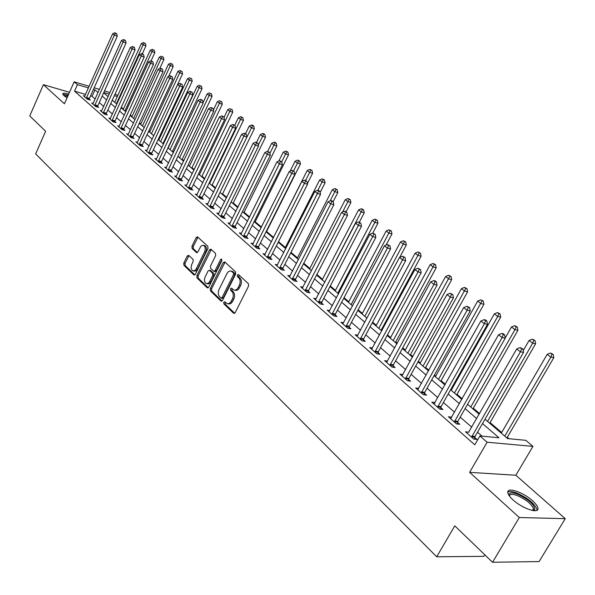 <?xml version="1.0" encoding="UTF-8"?>
<svg xmlns="http://www.w3.org/2000/svg" width="595" height="595" viewBox="0 0 595 595"><rect width="100%" height="100%" fill="white"/><g stroke="black" fill="none" stroke-linecap="round" stroke-linejoin="round"><path stroke-width="0.89" d="M223.757 302.245L223.876 303.874L233.545 313.201L235.204 312.62L248.584 286.046L248.398 283.696L238.521 274.592L237.36 275.031L237.494 276.653L238.759 277.82C240.402 279.762 240.596 282.253 239.346 285.28L238.238 287.489C237.033 289.646 235.583 290.494 233.887 290.033L231.485 288.129L230.54 288.679L230.667 290.308L231.916 291.49C233.545 293.447 233.738 295.931 232.489 298.95L230.652 302.297L228.77 303.673L227.112 303.651L224.687 301.702L223.757 302.245M225.237 302.163L225.155 304.09L234.668 313.26M238.885 274.927L238.766 276.898L240.03 278.066L238.759 277.82M232.043 288.59L231.938 290.538L233.188 291.721L231.916 291.49M68.715 94.084C64.885 92.939 62.892 92.887 62.743 93.928L63.97 95.654L67.049 97.863M513.061 499.919C522.574 508.822 539.725 514.311 537.895 507.944C537.441 505.958 535.634 503.541 532.48 500.707C522.983 491.968 506.204 486.546 507.847 492.831C508.256 494.757 509.989 497.115 513.061 499.919M188.764 255.359L187.239 255.984L183.781 263.102L183.922 265.311L193.814 274.853L195.361 274.25L207.975 248.517L207.811 246.278L197.466 236.81L196.172 237.613L191.954 246.285L192.103 248.494L196.625 252.659L197.912 251.863L200.85 246.3L202.159 245.408L203.497 245.415C205.357 246.628 205.729 248.762 204.598 251.811L196.134 269.074L194.751 270.584L192.906 270.829C191.04 269.609 190.66 267.467 191.783 264.411L193.152 261.607L193.003 259.39L188.764 255.359M85.591 94.404L74.524 91.161L77.417 84.654L74.152 81.805L89.205 86.305M492.534 562.26L519.309 517.524L565.25 518.676L539.092 561.561L492.534 562.26L454.773 525.846L436.7 556.794L35.648 153.904L45.629 131.272L29.75 115.965L43.39 84.676L64.424 103.798L74.152 81.805M565.25 518.676L515.85 475.256L469.626 472.341L519.309 517.524M469.626 472.341L487.097 442.219L479.912 435.949L498.967 437.771L482.493 423.58M74.524 91.161L474.788 444.815L479.912 435.949M210.28 288.62L210.444 290.903L220.894 300.988L222.515 300.401L235.65 274.094L235.471 271.781L224.791 261.934L223.177 262.566L210.28 288.62L211.545 288.85L211.708 291.134L221.995 301.04M207.164 287.742L196.997 277.932L196.848 275.686L209.492 249.915L210.809 249.119L215.479 253.351L215.65 255.605L210.459 266.151L210.615 268.412L213.828 271.35L215.145 270.554L220.589 259.539L221.526 258.981L221.831 260.692L208.748 287.147L207.164 287.742L208.027 287.898M69.518 92.285L43.39 84.676M482.032 436.15L477.517 432.215M471.768 427.203L460.225 417.147M454.55 412.201L443.409 402.488M437.808 397.609L427.046 388.23M421.513 383.411L411.123 374.352M405.656 369.592L395.615 360.838M390.223 356.137L380.517 347.681M375.185 343.032L365.799 334.859M360.533 330.27L351.459 322.356M346.253 317.819L337.477 310.174M332.33 305.689L323.836 298.288M318.749 293.856L310.531 286.693M305.503 282.313L297.545 275.373M292.576 271.045L284.871 264.329M279.955 260.045L272.495 253.544M267.638 249.312L260.409 243.013M255.605 238.818L248.598 232.719M243.846 228.577L237.055 222.664M232.355 218.558L225.773 212.832M221.124 208.771L214.743 203.215M210.139 199.199L203.959 193.814M199.399 189.842L193.405 184.614M188.89 180.687L183.074 175.614M178.612 171.724L172.966 166.808M168.549 162.956L163.075 158.188M158.701 154.373L153.391 149.747M149.055 145.968L143.901 141.476M139.609 137.735L134.604 133.377M130.357 129.673L125.5 125.441M121.291 121.774L116.575 117.661M112.41 114.032L107.829 110.045M103.701 106.446L99.253 102.571M95.163 99.001L92.069 96.308L90.566 95.862M468.867 432.26L465.483 431.784L473.851 439.14L477.049 439.437L474.765 437.437M451.709 417.199L448.414 416.768L456.551 423.923L459.749 424.257L457.533 422.309M434.454 403.544L435.012 402.547L431.814 402.161L439.727 409.122L442.925 409.494L440.769 407.597M418.761 388.356L415.66 387.955L423.357 394.723L426.555 395.125L424.458 393.288M402.934 374.538L399.937 374.121L407.426 380.718L410.632 381.15L408.587 379.357M387.524 361.083L384.623 360.652L391.919 367.07L395.117 367.539L393.131 365.791M372.515 347.978L369.711 347.532L376.821 353.787L380.012 354.278L378.078 352.575M357.892 335.201L355.17 334.747L362.102 340.846L365.293 341.359L363.404 339.708M343.642 322.743L341.009 322.289L347.763 328.232L350.946 328.775L349.109 327.153M329.749 310.597L327.198 310.136L333.78 315.93L336.963 316.495L335.171 314.919M316.198 298.757L313.721 298.288L320.147 303.941L323.323 304.528L321.568 302.989M302.981 287.192L300.579 286.723L306.849 292.242L310.017 292.844L308.307 291.349M290.085 275.909L287.749 275.44L293.87 280.825L297.031 281.45L295.358 279.985M277.493 264.894L275.225 264.425L281.197 269.676L284.351 270.323L282.722 268.895M265.206 254.139L262.997 253.663L268.828 258.795L271.975 259.465L270.383 258.066M253.195 243.63L251.053 243.154L256.75 248.175L259.881 248.851L258.334 247.49M241.466 233.359L239.376 232.89L244.947 237.792L248.07 238.483L246.553 237.152M230.005 223.326L227.974 222.857L233.411 227.647L236.527 228.354L235.047 227.052M218.804 213.516L216.818 213.047L222.143 217.725L225.245 218.454L223.794 217.182M207.848 203.921L205.915 203.46L211.121 208.034L214.215 208.771L212.802 207.529M197.138 194.543L195.249 194.074L200.344 198.552L203.43 199.303L202.04 198.09M186.659 185.357L184.822 184.896L189.798 189.277L192.869 190.043L191.516 188.853M176.403 176.373L174.61 175.919L179.482 180.203L182.546 180.977L181.215 179.816M166.369 167.582L164.622 167.128L169.389 171.323L172.438 172.111L171.137 170.966M156.544 158.977L154.834 158.523L159.505 162.636L162.547 163.424L161.275 162.309M146.92 150.542L145.254 150.096L149.828 154.12L152.856 154.923L151.613 153.83M137.505 142.287L135.876 141.848L140.353 145.79L143.373 146.601L142.153 145.53M127.873 134.805L128.275 134.21L126.683 133.763L131.071 137.624L134.076 138.442L132.878 137.393M119.238 126.274L117.684 125.843L121.982 129.621L124.972 130.454L123.797 129.42M110.373 118.509L108.855 118.078L113.072 121.782L116.047 122.622L114.902 121.611M101.693 110.893L100.205 110.469L104.333 114.099L107.301 114.947L106.178 113.957M93.177 103.426L91.719 103.009L95.773 106.572L98.725 107.42L97.625 106.453M84.825 96.107L83.404 95.691L87.376 99.187L90.321 100.042L89.235 99.09M508.956 438.723L507.297 437.303M501.674 432.498L490.072 422.576M479.577 413.607L473.308 408.237M462.196 398.739L456.982 394.277M451.568 389.651L450.951 389.123M445.298 384.288L441.081 380.688M435.733 376.114L434.432 374.999M428.854 370.224L425.589 367.442M420.308 362.92L418.359 361.254M412.848 356.539L410.49 354.531M405.269 350.061L402.711 347.874M397.267 343.218L395.772 341.939M390.61 337.529L387.471 334.844M382.094 330.24L381.417 329.66M376.315 325.301L372.626 322.148M362.37 313.379L358.153 309.772M348.752 301.739L344.044 297.708M335.468 290.375L330.284 285.942M322.49 279.278L316.867 274.466M309.817 268.442L303.77 263.265M297.441 257.858L290.985 252.339M285.34 247.513L278.505 241.667M273.514 237.398L266.567 231.455M261.465 227.097L255.21 221.749M249.61 216.952L244.099 212.244M238.022 207.045L233.225 202.947M226.695 197.362L222.589 193.851M215.621 187.894L212.17 184.941M204.792 178.634L201.973 176.224M194.201 169.582L191.984 167.678M183.84 160.717L182.196 159.319M173.695 152.045L172.61 151.115M163.766 143.559L163.216 143.083M159.036 139.513L158.411 138.977M149.866 131.666L148.854 130.803M140.881 123.983L139.483 122.793M132.06 116.442L130.312 114.947M123.418 109.049L121.313 107.256M436.7 556.794L483.802 556.34L484.747 554.756M115.073 94.04L117.795 95.498M485.007 419.222L507.639 438.597L525.787 440.33L532.942 446.376L487.097 442.219M515.85 475.256L532.942 446.376M94.181 87.792L99.484 89.376M104.512 90.886L109.986 92.523M98.056 92.552L94.947 89.875L93.445 89.428M88.469 87.941L77.417 84.654M476.707 418.605L465.097 408.609M459.385 403.693L448.176 394.039M442.546 389.182L431.717 379.863M426.154 375.073L415.697 366.074M410.208 361.344L400.108 352.642M394.678 347.971L384.913 339.559M379.55 334.948L370.112 326.819M364.817 322.259L355.691 314.398M350.455 309.891L341.627 302.29M336.458 297.835L327.919 290.479M322.802 286.076L314.539 278.958M309.482 274.607L301.479 267.72M296.488 263.414L288.739 256.743M283.8 252.488L276.296 246.033M271.409 241.823L264.143 235.568M259.308 231.403L252.273 225.341M247.49 221.228L240.67 215.353M235.94 211.277L229.328 205.587M224.65 201.556L218.239 196.038M213.605 192.051L207.395 186.696M202.813 182.754L196.781 177.563M192.252 173.658L186.406 168.63M181.914 164.763L176.246 159.884M171.806 156.054L166.303 151.316M161.907 147.53L156.567 142.934M152.216 139.185L147.032 134.723M142.718 131.012L137.69 126.683M133.421 123.001L128.542 118.799M124.31 115.162L119.573 111.079M115.385 107.472L110.782 103.515M106.639 99.938L102.169 96.093M103.642 92.82L108.119 96.658M112.277 100.213L116.888 104.162M121.09 107.754L125.835 111.823M130.074 115.452L134.968 119.64M139.252 123.299L144.287 127.613M148.616 131.317L153.808 135.757M158.173 139.498L163.521 144.079M167.931 147.85L173.45 152.573M177.905 156.381L183.587 161.245M188.087 165.098L193.948 170.118M198.492 174.008L204.531 179.177M209.128 183.111L215.36 188.444M220.001 192.416L226.427 197.912M231.12 201.928L237.747 207.603M242.492 211.664L249.327 217.517M254.125 221.615L261.183 227.662M266.024 231.805L273.313 238.045M278.215 242.239L285.734 248.673M290.687 252.912L298.459 259.561M303.472 263.853L311.49 270.718M316.562 275.054L324.848 282.149M329.98 286.537L338.54 293.87M343.732 298.311L352.582 305.889M357.833 310.382L366.981 318.213M372.291 322.758L381.759 330.857M387.137 335.461L396.924 343.843M402.369 348.499L412.499 357.171M418.01 361.886L428.497 370.863M434.082 375.638L444.934 384.928M450.586 389.77L461.832 399.394M467.558 404.288L479.206 414.261M117.327 96.539L114.344 95.654M109.257 94.136L103.783 92.508M92.069 96.308L94.947 89.875M468.681 432.096L516.72 348.93L520.417 351.809L471.575 437.139M451.612 417.117L450.809 418.538M227.974 303.8L229.707 303.978L231.031 303.383L232.667 301.368L231.388 301.144M233.188 291.721C234.824 293.677 235.01 296.161 233.768 299.173L232.667 301.368M234.728 290.189L235.159 290.263C236.855 290.732 238.305 289.884 239.51 287.727L238.238 287.489M240.03 278.066C241.674 280.007 241.875 282.491 240.618 285.518L239.51 287.727M225.014 262.142L211.545 288.85M220.924 298.013L222.054 297.597L233.567 274.526L233.441 272.904L231.224 271.127C229.536 270.666 228.093 271.513 226.896 273.678L219.079 289.393C217.859 292.361 218.038 294.822 219.629 296.764L220.924 298.013M221.31 298.177L222.404 298.37L223.333 297.82L222.054 297.597M231.715 271.223L234.713 273.157L234.839 274.771L223.333 297.82M208.235 287.779L198.269 278.17L196.997 277.932M211.307 249.498L198.113 275.924L198.269 278.17M214.066 271.394L215.093 271.595L216.409 270.799L221.853 259.799L220.589 259.539M205.096 277.032C203.951 280.141 204.345 282.32 206.279 283.57L208.153 283.332L209.566 281.822L212.72 275.463L212.556 273.194L209.351 270.249L208.042 271.037L205.096 277.032M206.926 283.689L208.339 283.919L209.685 283.391L211.017 281.718L209.745 281.48M210.385 270.45L213.821 273.44L213.984 275.708L211.017 281.718M193.509 270.941L194.944 271.179L196.268 270.651L197.577 268.985L196.313 268.739M204.197 245.564L204.754 245.683C206.621 246.895 206.986 249.022 205.863 252.072L197.577 268.985M197.971 237.212L193.211 246.546L193.36 248.755L197.384 252.518M189.009 255.597L185.038 263.354L185.186 265.556L194.855 274.883M506.903 437.972L553.819 357.669L550.866 357.149L547.184 354.33L501.288 433.16M504.776 436.15L550.866 357.149L551.981 354.159L553.164 354.367L550.509 353.036L551.981 354.159M547.184 354.33L550.509 353.036M553.164 354.367L553.819 357.669M521.607 348.744L522.856 348.968L520.127 347.592L521.607 348.744L520.417 351.809L523.54 352.359L475.1 436.41L474.416 439.192M523.54 352.359L522.856 348.968M520.127 347.592L516.72 348.93M489.692 423.231L535.626 343.754L532.666 343.211L529.081 340.466L523.198 350.686M487.536 421.394L532.666 343.211L533.789 340.273L534.972 340.496L532.354 339.18L533.789 340.273M529.081 340.466L532.354 339.18M534.972 340.496L535.626 343.754M472.928 408.891L517.933 330.225L514.958 329.652L511.477 326.982L505.229 337.945M470.757 407.032L514.958 329.652L516.088 326.774L517.278 327.005L514.697 325.703L516.088 326.774M511.477 326.982L514.697 325.703M517.278 327.005L517.933 330.225M456.618 394.931L500.707 317.061L497.732 316.451L494.341 313.855L451.203 390.298M454.424 393.05L497.732 316.451L498.87 313.632L500.06 313.87L497.509 312.591L498.87 313.632M494.341 313.855L497.509 312.591M500.06 313.87L500.707 317.061M454.662 420.963L457.86 421.297L505.267 338.139L502.143 337.558L454.335 421.974M503.333 334.546L504.582 334.784L503.147 333.669L501.89 333.431L503.333 334.546L502.143 337.558L498.551 334.754L450.608 418.702M457.86 421.297L457.198 423.99M505.267 338.139L504.582 334.784M501.89 333.431L498.551 334.754M437.89 406.229L441.088 406.601L487.513 324.312L484.375 323.702L437.57 407.225M485.572 320.75L486.822 321.003L485.423 319.917L484.174 319.664L485.572 320.75L484.375 323.702L480.886 320.98L433.948 404.042M441.088 406.601L440.449 409.204M487.513 324.312L486.822 321.003M484.174 319.664L480.886 320.98M421.572 391.897L424.778 392.298L470.243 310.865L467.105 310.233L421.26 392.879M468.302 307.332L469.559 307.593L466.941 306.276L468.302 307.332L467.105 310.233L463.706 307.578L417.735 389.785M424.778 392.298L424.153 394.827M470.243 310.865L469.559 307.593M466.941 306.276L463.706 307.578M440.724 381.328L483.943 304.238L480.961 303.606L477.666 301.077L435.376 376.754M438.515 379.432L482.099 300.832L483.289 301.092L480.775 299.828L482.099 300.832M477.666 301.077L480.775 299.828M483.289 301.092L483.943 304.238M405.701 377.944L408.899 378.383L453.442 297.79L450.303 297.128L405.388 378.918M451.501 294.287L452.758 294.555L450.177 293.253L451.501 294.287L450.303 297.128L446.994 294.547L401.96 375.899M408.899 378.383L408.296 380.83M453.442 297.79L452.758 294.555M450.177 293.253L446.994 294.547M509.112 495.561C508.666 492.489 511.507 492.043 517.628 494.222C528.97 499.644 534.704 504.828 534.831 509.766L533.38 510.629M532.822 510.547L533.537 508.695C531.461 503.913 526.092 499.562 517.434 495.642C512.496 493.843 509.826 493.969 509.432 496.022M536.988 510.265L536.958 509.298C534.362 503.377 527.706 497.985 516.981 493.129C512.473 491.425 509.409 491.098 507.788 492.154M63.68 95.386C63.925 94.672 65.413 94.687 68.127 95.423M67.77 96.219L64.327 95.959M68.269 95.096L62.862 94.337M425.239 368.074L467.618 291.751L464.636 291.096L461.415 288.635L419.958 363.552M423.015 366.163L465.773 288.374L466.963 288.642L464.487 287.392L465.773 288.374M461.415 288.635L464.487 287.392M466.963 288.642L467.618 291.751M390.238 364.363L393.436 364.832L437.087 285.065L433.948 284.373L389.933 365.323M435.153 281.584L436.41 281.866L435.116 280.862L433.859 280.58L435.153 281.584L433.948 284.373L430.735 281.866L386.594 362.385M393.436 364.832L392.849 367.204M437.087 285.065L436.41 281.866M433.859 280.58L430.735 281.866M410.148 355.156L451.709 279.591L448.727 278.914L445.588 276.519L404.927 350.693M407.902 353.237L449.865 276.236L451.055 276.511L448.608 275.277L449.865 276.236M445.588 276.519L448.608 275.277M451.055 276.511L451.709 279.591M375.177 351.132L378.375 351.63L421.171 272.674L418.032 271.96L374.88 352.084M419.237 269.223L420.494 269.505L417.98 268.248L419.237 269.223L418.032 271.96L414.901 269.513L371.63 349.22M378.375 351.63L377.803 353.936M421.171 272.674L420.494 269.505M417.98 268.248L414.901 269.513M395.43 342.564L436.209 267.735L433.22 267.043L430.17 264.701L390.275 338.146M393.176 340.63L434.365 264.411L435.555 264.693L433.138 263.473L434.365 264.411M430.17 264.701L433.138 263.473M435.555 264.693L436.209 267.735M360.511 338.243L363.701 338.763L405.671 260.603L402.532 259.866L360.213 339.187M403.737 257.181L404.994 257.479L402.51 256.229L403.737 257.181L402.532 259.866L399.483 257.486L357.045 336.391M363.701 338.763L363.143 341.009M405.671 260.603L404.994 257.479M402.51 256.229L399.483 257.486M381.083 330.277L421.096 256.185L418.106 255.463L415.132 253.187L375.988 325.919M378.814 328.336L419.252 252.882L420.442 253.172L418.062 251.968L419.252 252.882M415.132 253.187L418.062 251.968M420.442 253.172L421.096 256.185M346.216 325.681L349.399 326.231L390.573 248.844L387.434 248.093L345.926 326.61M388.639 245.452L389.889 245.75L387.442 244.523L388.639 245.452L387.434 248.093L384.459 245.772L342.832 323.888M349.399 326.231L348.856 328.418M390.573 248.844L389.889 245.75M387.442 244.523L384.459 245.772M399.669 257.412L406.355 244.917L403.373 244.181L400.472 241.957L362.043 313.982M364.802 316.347L404.518 241.637L405.708 241.934L403.351 240.744L404.518 241.637M400.472 241.957L403.351 240.744M405.708 241.934L406.355 244.917M332.27 313.431L335.454 314.004L375.854 237.39L372.715 236.617L331.988 314.353M373.92 234.021L375.177 234.333L372.76 233.114L373.92 234.021L372.715 236.617L369.822 234.356L328.976 311.698M335.454 314.004L334.925 316.131M375.854 237.39L375.177 234.333M372.76 233.114L369.822 234.356M386.043 245.11L391.979 233.924L388.996 233.166L386.17 231.001L348.439 302.342M351.132 304.647L390.141 230.667L391.332 230.972L389.011 229.804L390.141 230.667M386.17 231.001L389.011 229.804M391.332 230.972L391.979 233.924M318.682 301.494L321.85 302.082L361.5 226.219L358.376 225.431L318.399 302.401M359.573 222.872L360.83 223.192L358.443 221.995L359.573 222.872L358.376 225.431L355.55 223.222L315.454 299.813M321.85 302.082L321.337 304.157M361.5 226.219L360.83 223.192M358.443 221.995L355.55 223.222M372.73 233.128L377.951 223.192L374.976 222.426L372.21 220.306L335.156 290.97M337.782 293.223L376.114 219.964L377.312 220.276L375.014 219.124L376.114 219.964M372.21 220.306L375.014 219.124M377.312 220.276L377.951 223.192M305.413 289.839L308.582 290.449L347.51 215.331L344.386 214.52L305.138 290.739M345.583 212.006L346.84 212.333L344.483 211.151L345.583 212.006L344.386 214.52L341.627 212.37L302.267 288.211M308.582 290.449L308.076 292.472M347.51 215.331L346.84 212.333M344.483 211.151L341.627 212.37M359.313 222.218L364.259 212.727L361.284 211.939L358.584 209.871L322.185 279.873M324.751 282.067L362.429 209.522L363.619 209.834L361.351 208.696L362.429 209.522M358.584 209.871L361.351 208.696M363.619 209.834L364.259 212.727M292.472 278.467L295.633 279.1L333.862 204.702L330.738 203.877L292.204 279.36M331.943 201.408L333.193 201.742L332.114 200.902L330.865 200.575L331.943 201.408L330.738 203.877L328.053 201.779L289.401 276.891M295.633 279.1L295.142 281.078M333.862 204.702L333.193 201.742M330.865 200.575L328.053 201.779M346.104 211.761L350.894 202.501L347.919 201.705L345.286 199.689L309.519 269.029M342.631 211.939L349.064 199.325L350.254 199.645L348.008 198.514L349.064 199.325M345.286 199.689L348.008 198.514M350.254 199.645L350.894 202.501M279.843 267.371L282.989 268.018L320.541 194.334L317.425 193.494L279.576 268.248M318.63 191.062L319.872 191.404L318.823 190.586L317.574 190.251L318.63 191.062L317.425 193.494L314.807 191.449L276.839 265.839M282.989 268.018L282.513 269.944M320.541 194.334L319.872 191.404M317.574 190.251L314.807 191.449M333.133 201.69L337.834 192.52L334.873 191.709L332.3 189.738L297.143 258.438M330.173 200.865L336.011 189.366L337.201 189.693L334.978 188.578L336.011 189.366M332.3 189.738L334.978 188.578M337.201 189.693L337.834 192.52M267.505 256.534L270.651 257.204L307.541 184.212L304.432 183.364L267.244 257.397M305.629 180.969L306.871 181.311L304.603 180.173L305.629 180.969L304.432 183.364L301.873 181.363L264.574 255.054M270.651 257.204L270.182 259.085M307.541 184.212L306.871 181.311M304.603 180.173L301.873 181.363M320.125 192.505L325.086 182.769L322.126 181.944L319.604 180.017L285.05 248.085M317.856 190.326L323.264 179.638L324.446 179.965L322.252 178.864L323.264 179.638M319.604 180.017L322.252 178.864M324.446 179.965L325.086 182.769M255.456 245.951L258.594 246.635L294.852 174.335L291.751 173.465L255.196 246.806M292.948 171.115L294.183 171.464L291.944 170.334L292.948 171.115L291.751 173.465L289.252 171.516L252.592 244.508M258.594 246.635L258.133 248.472M294.852 174.335L294.183 171.464M291.944 170.334L289.252 171.516M307.399 183.58L312.62 173.242L309.668 172.401L307.206 170.52L273.224 237.97M305.607 180.449L310.806 170.125L311.988 170.468L309.817 169.374L310.806 170.125M307.206 170.52L309.817 169.374M311.988 170.468L312.62 173.242M243.69 235.605L246.813 236.304L282.454 164.681L279.36 163.804L243.429 236.453M280.557 161.49L281.792 161.84L279.576 160.724L280.557 161.49L279.36 163.804L276.92 161.9L240.886 234.214M246.813 236.304L246.367 238.104M282.454 164.681L281.792 161.84M279.576 160.724L276.92 161.9M266.285 232.028L300.438 163.923L297.493 163.075L295.09 161.238L290.144 171.122M293.543 170.958L298.623 160.836L299.806 161.178L297.664 160.1L298.623 160.836M295.09 161.238L297.664 160.1M299.806 161.178L300.438 163.923M232.184 225.505L235.3 226.219L270.346 155.258L267.259 154.365L231.931 226.338M268.449 152.082L269.684 152.439L267.49 151.338L268.449 152.082L267.259 154.365L264.872 152.506L229.439 224.151M235.3 226.219L234.861 227.974M270.346 155.258L269.684 152.439M267.49 151.338L264.872 152.506M254.928 222.307L288.53 154.819L285.585 153.956L283.242 152.156L278.824 161.059M281.703 161.773L286.723 151.755L287.898 152.097L285.779 151.033L286.723 151.755M283.242 152.156L285.779 151.033M287.898 152.097L288.53 154.819M220.946 215.621L224.047 216.357L258.513 146.043L255.434 145.143L220.693 216.454M256.624 142.897L257.851 143.261L255.686 142.168L256.624 142.897L255.434 145.143L253.098 143.321L218.261 214.312M224.047 216.357L223.616 218.075M258.513 146.043L257.851 143.261M255.686 142.168L253.098 143.321M243.824 212.802L276.883 145.916L273.945 145.046L271.655 143.283L267.653 151.39M269.885 153.287L275.083 142.874L276.251 143.224L275.336 142.517L274.161 142.168L275.083 142.874M271.655 143.283L274.161 142.168M276.251 143.224L276.883 145.916M209.953 205.967L213.047 206.71L246.947 137.036L243.876 136.129L209.708 206.792M245.058 133.92L246.285 134.284L244.151 133.206L245.058 133.92L243.876 136.129L241.6 134.351L207.32 204.695M213.047 206.71L212.623 208.391M246.947 137.036L246.285 134.284M244.151 133.206L241.6 134.351M232.957 203.505L265.489 137.207L262.566 136.322L260.32 134.604L256.497 142.406M258.282 145.068L263.697 134.18L264.864 134.537L263.964 133.853L262.797 133.496L263.697 134.18M260.32 134.604L262.797 133.496M264.864 134.537L265.489 137.207M199.199 196.521L202.285 197.272L235.635 128.237L232.578 127.315L198.961 197.332M233.761 125.136L234.98 125.508L232.868 124.444L233.761 125.136L232.578 127.315L230.347 125.575L196.625 195.286M202.285 197.272L201.869 198.923M235.635 128.237L234.98 125.508M232.868 124.444L230.347 125.575M222.322 194.401L254.348 128.684L251.425 127.791L249.231 126.11L245.542 133.696M246.94 137.014L252.555 125.679L253.723 126.036L252.838 125.367L251.67 125.01L252.555 125.679M249.231 126.11L251.67 125.01M253.723 126.036L254.348 128.684M188.682 187.284L191.754 188.05L224.575 119.625L221.526 118.703L188.444 188.087M222.709 116.553L223.928 116.925L221.831 115.869L222.709 116.553L221.526 118.703L219.347 116.999L186.168 186.079M191.754 188.05L191.352 189.664M224.575 119.625L223.928 116.925M221.831 115.869L219.347 116.999M211.909 185.484L243.437 120.339L240.529 119.446L238.372 117.795L234.742 125.322M209.574 183.491L240.529 119.446L241.652 117.364L242.812 117.721L240.789 116.702L241.652 117.364M238.372 117.795L240.789 116.702M242.812 117.721L243.437 120.339M178.396 178.24L181.453 179.021L213.761 111.206L210.719 110.268L178.158 179.036M211.894 108.156L213.114 108.528L211.039 107.487L211.894 108.156L210.719 110.268L208.592 108.61L175.927 177.079M181.453 179.021L181.059 180.605M213.761 111.206L213.114 108.528M211.039 107.487L208.592 108.61M201.712 176.76L232.764 112.18L229.856 111.272L227.751 109.659L224.04 117.401M199.385 174.766L229.856 111.272L230.979 109.22L232.139 109.584L230.979 109.22M227.751 109.659L230.139 108.58M232.139 109.584L232.764 112.18M168.326 169.397L171.375 170.185L203.178 102.965L200.151 102.028L168.088 170.185M201.318 99.938L202.531 100.317L200.485 99.291L201.318 99.938L200.151 102.028L198.061 100.399L165.908 168.266M171.375 170.185L170.981 171.732M203.178 102.965L202.531 100.317M200.485 99.291L198.061 100.399M191.731 168.214L222.307 104.185L219.414 103.27L217.354 101.693L213.441 109.897M189.396 166.221L219.414 103.27L220.529 101.247L221.69 101.611L220.529 101.247M217.354 101.693L219.704 100.615M221.69 101.611L222.307 104.185M158.463 160.732L161.505 161.528L192.817 94.903L189.805 93.958L158.233 161.513M190.973 91.898L192.178 92.277L190.155 91.258L190.973 91.898L189.805 93.958L187.76 92.359L156.098 159.631M161.505 161.528L161.119 163.052M192.817 94.903L192.178 92.277M190.155 91.258L187.76 92.359M181.951 159.847L212.073 96.353L209.187 95.438L207.164 93.891L203.074 102.541M179.616 157.854L209.187 95.438L210.303 93.445L211.456 93.809L210.303 93.445M207.164 93.891L209.492 92.827M211.456 93.809L212.073 96.353M148.817 152.253L151.837 153.056L182.68 87.011L179.675 86.059L148.586 153.027M180.835 84.029L182.04 84.408L180.04 83.404L180.835 84.029L179.675 86.059L177.674 84.497L146.496 151.182M151.837 153.056L151.465 154.551M182.68 87.011L182.04 84.408M180.04 83.404L177.674 84.497M172.364 151.643L202.04 88.692L199.169 87.763L197.19 86.253L168.147 148.029M170.036 149.65L199.169 87.763L200.277 85.799L201.43 86.163L200.277 85.799M197.19 86.253L199.489 85.189M201.43 86.163L202.04 88.692M139.364 143.945L142.376 144.763L172.751 79.284L169.761 78.324L139.133 144.711M170.921 76.324L172.119 76.71L170.133 75.714L170.921 76.324L169.761 78.324L167.797 76.792L137.088 142.912M142.376 144.763L142.004 146.229M172.751 79.284L172.119 76.71M170.133 75.714L167.797 76.792M162.971 143.603L192.222 81.18L189.351 80.251L187.418 78.763L158.791 140.026M160.65 141.617L189.351 80.251L190.459 78.302L191.605 78.681L190.459 78.302M187.418 78.763L189.686 77.714M191.605 78.681L192.222 81.18M130.104 135.816L133.102 136.634L163.03 71.72L160.048 70.753L129.881 136.575M161.208 68.775L162.398 69.161L160.434 68.18L161.208 68.775L160.048 70.753L158.129 69.251L128.275 134.21M133.102 136.634L132.744 138.077M163.03 71.72L162.398 69.161M160.434 68.18L158.129 69.251M153.77 135.727L182.591 73.817L179.735 72.88L177.838 71.43L149.628 132.187M151.45 133.741L179.735 72.88L180.843 70.961L181.981 71.341L180.843 70.961M177.838 71.43L180.084 70.381M181.981 71.341L182.591 73.817M121.03 127.843L124.02 128.676L153.51 64.305L150.542 63.33L120.807 128.594M151.688 61.382L152.878 61.776L150.937 60.802L151.688 61.382L150.542 63.33L148.661 61.865L118.844 126.861M124.02 128.676L123.663 130.089M153.51 64.305L152.878 61.776M150.937 60.802L148.661 61.865M168.616 76.42L173.16 66.603L170.311 65.666L168.452 64.238L140.643 124.496M142.428 126.021L170.311 65.666L171.412 63.769L172.55 64.148L171.412 63.769M168.452 64.238L170.668 63.204M172.55 64.148L173.16 66.603M112.143 120.034L115.118 120.867L144.183 57.046L141.223 56.064L111.919 120.778M142.369 54.145L143.551 54.532L141.632 53.572L142.369 54.145L141.223 56.064L139.379 54.628L109.993 119.082M115.118 120.867L114.768 122.258M144.183 57.046L143.551 54.532M141.632 53.572L139.379 54.628M159.795 68.477L163.908 59.53L161.074 58.585L159.244 57.187L131.83 116.955M133.577 118.45L161.074 58.585L162.175 56.718L163.305 57.098L162.175 56.718M159.244 57.187L161.438 56.161M163.305 57.098L163.908 59.53M103.426 112.373L106.393 113.221L135.043 49.928L132.09 48.946L103.21 113.117M133.235 47.05L134.418 47.444L132.514 46.484L133.235 47.05L132.09 48.946L130.29 47.541L101.321 111.451M106.393 113.221L106.044 114.59M135.043 49.928L134.418 47.444M132.514 46.484L130.29 47.541M151.071 60.839L154.841 52.598L152.015 51.646L150.223 50.277L123.187 109.554M124.905 111.02L152.015 51.646L153.108 49.801L154.239 50.181L153.108 49.801M150.223 50.277L152.394 49.259M154.239 50.181L154.841 52.598M94.88 104.869L97.833 105.724L126.081 42.952L123.143 41.97L94.672 105.605M124.288 40.096L125.463 40.49L123.574 39.545L124.288 40.096L123.143 41.97L121.38 40.586L92.82 103.969M97.833 105.724L97.498 107.063M126.081 42.952L125.463 40.49M123.574 39.545L121.38 40.586M142.309 53.795L145.946 45.793L143.127 44.841L141.372 43.495L114.709 102.303M116.397 103.738L143.127 44.841L144.221 43.019L145.351 43.405L144.221 43.019M141.372 43.495L143.521 42.483M145.351 43.405L145.946 45.793M86.506 97.513L89.443 98.368L117.297 36.117L114.374 35.127L86.297 98.235M115.512 33.275L116.68 33.677L114.813 32.74L115.512 33.275L114.374 35.127L112.641 33.774L84.483 96.635M89.443 98.368L89.116 99.692M117.297 36.117L116.68 33.677M114.813 32.74L112.641 33.774M225.155 304.09L223.876 303.874M238.766 276.898L237.494 276.653M231.938 290.538L230.667 290.308M233.768 299.173L232.489 298.95M240.618 285.518L239.346 285.28M234.504 313.357L233.545 313.201M224.441 262.819L223.177 262.566M221.809 301.152L220.894 300.988M211.708 291.134L210.444 290.903M234.839 274.771L233.567 274.526M234.713 273.157L233.441 272.904M233.389 271.937L232.124 271.684M198.113 275.924L196.848 275.686M210.749 250.183L209.492 249.915M216.409 270.799L215.145 270.554M213.984 275.708L212.72 275.463M213.821 273.44L212.556 273.194M210.89 270.673L209.626 270.428M205.863 252.072L204.598 251.811M197.138 252.652L196.365 252.496M193.36 248.755L192.103 248.494M193.211 246.546L191.954 246.285M197.428 237.881L196.172 237.613M194.632 275.009L193.814 274.853M185.186 265.556L183.922 265.311M185.038 263.354L183.781 263.102M188.503 256.237L187.239 255.984M471.902 436.113L475.1 436.41M471.627 436.849L474.825 437.154M454.387 421.691L457.585 422.034M437.623 406.95L440.828 407.322M421.312 392.611L424.518 393.012M405.44 378.651L408.639 379.089M389.985 365.062L393.183 365.523M374.932 351.824L378.13 352.314M360.265 338.927L363.456 339.447M345.978 326.358L349.161 326.9M332.04 314.101L335.216 314.673M318.444 302.148L321.62 302.743M305.19 290.494L308.359 291.104M292.249 279.114L295.41 279.747M279.62 268.01L282.774 268.657M267.289 257.166L270.435 257.828M255.248 246.575L258.379 247.26M243.481 236.222L246.605 236.922M231.976 226.115L235.092 226.829M220.738 216.23L223.846 216.959M209.752 206.562L212.846 207.305M199.005 197.116L202.084 197.867M188.489 187.871L191.56 188.63M178.203 178.82L181.259 179.601M168.132 169.969L171.181 170.758M158.277 161.304L161.319 162.1M148.631 152.818L151.658 153.622M139.178 144.511L142.19 145.321M129.918 136.367L132.923 137.192M120.852 128.394L123.842 129.219M111.964 120.577L114.939 121.41M103.255 112.916L106.215 113.757M94.709 105.404L97.662 106.252M86.335 98.041L89.28 98.896M232.496 271.38L231.224 271.127M210.615 270.494L209.351 270.249M204.754 245.683L203.497 245.415M533.358 510.049L534.831 509.766M532.466 510.48L533.537 508.695"/></g></svg>
